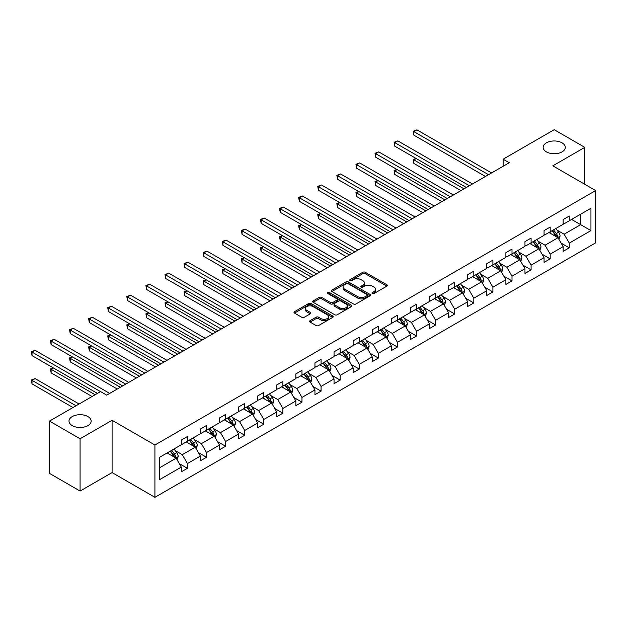 <?xml version="1.0" encoding="UTF-8"?>
<svg xmlns="http://www.w3.org/2000/svg" width="627" height="627" viewBox="0 0 627 627"><rect width="100%" height="100%" fill="white"/><g stroke="black" fill="none" stroke-linecap="round" stroke-linejoin="round"><path stroke-width="0.94" d="M87.921 416.579A11.074 6.395 0 0 0 75.843 415.192A11.074 6.395 0 0 0 69.009 421.101A11.074 6.395 0 0 0 72.254 425.623A11.074 6.395 0 0 0 84.324 427.011A11.074 6.395 0 0 0 91.166 421.101A11.074 6.395 0 0 0 87.921 416.579M562.051 142.838A11.074 6.395 0 0 0 549.981 141.451A11.074 6.395 0 0 0 543.147 147.361A11.074 6.395 0 0 0 546.391 151.883A11.074 6.395 0 0 0 558.461 153.27A11.074 6.395 0 0 0 565.295 147.361A11.074 6.395 0 0 0 562.051 142.838M372.383 293.507A1.191 0.69 0 0 0 374.068 293.507L386.828 286.139A1.701 0.98 0 0 0 387.329 285.442A1.701 0.98 0 0 0 386.828 284.752L365.204 272.267A1.701 0.98 0 0 0 362.806 272.267L350.038 279.634A1.191 0.69 0 0 0 349.694 280.12A1.191 0.69 0 0 0 350.038 280.606A1.191 0.69 0 0 0 351.723 280.606L353.377 279.65A5.439 3.135 0 0 1 361.066 279.65L362.868 280.692A5.439 3.135 0 0 1 364.459 282.91A5.439 3.135 0 0 1 362.868 285.128L361.215 286.084A1.191 0.69 0 0 0 360.862 286.57A1.191 0.69 0 0 0 361.215 287.056A1.191 0.69 0 0 0 362.892 287.056L364.546 286.1A5.439 3.135 0 0 1 372.234 286.1L374.037 287.142A5.439 3.135 0 0 1 375.628 289.36A5.439 3.135 0 0 1 374.037 291.579L372.383 292.535A1.191 0.69 0 0 0 372.038 293.021A1.191 0.69 0 0 0 372.383 293.507L372.383 292.535M310.067 320.679A1.701 0.98 0 0 0 309.566 321.369A1.701 0.98 0 0 0 310.067 322.066L316.133 325.57A1.701 0.98 0 0 0 318.532 325.57L332.71 317.38A1.701 0.98 0 0 0 333.211 316.69A1.701 0.98 0 0 0 332.71 315.992L311.086 303.507A1.701 0.98 0 0 0 308.688 303.507L294.51 311.697A1.701 0.98 0 0 0 294.008 312.387A1.701 0.98 0 0 0 294.51 313.085L301.838 317.309A1.701 0.98 0 0 0 304.236 317.309L310.31 313.813A1.701 0.98 0 0 0 310.804 313.116A1.701 0.98 0 0 0 310.31 312.426L306.674 310.326A4.546 2.626 0 0 1 305.341 308.468A4.546 2.626 0 0 1 308.147 306.047A4.546 2.626 0 0 1 313.1 306.611L327.333 314.832A4.546 2.626 0 0 1 328.666 316.69A4.546 2.626 0 0 1 325.86 319.112A4.546 2.626 0 0 1 320.906 318.547L318.532 317.176A1.701 0.98 0 0 0 316.133 317.176L310.067 320.679L310.067 322.066M112.092 420.286L80.084 438.767L49.486 421.101L49.486 473.385L80.084 491.051L112.092 472.578L154.924 497.305L154.924 445.013L112.092 420.286L112.092 472.578M584.819 184.314L584.819 147.361L552.81 165.834L595.65 190.569L154.924 445.013M584.819 147.361L554.221 129.695L503.12 159.195L503.12 166.257M49.486 421.101L100.586 391.601L106.708 395.128L509.242 162.73L503.12 159.195M353.495 303.993A1.701 0.98 0 0 0 355.901 303.993L370.071 295.811A1.701 0.98 0 0 0 370.573 295.121A1.701 0.98 0 0 0 370.071 294.424L348.447 281.938A1.701 0.98 0 0 0 346.049 281.938L331.871 290.121A1.701 0.98 0 0 0 331.369 290.818A1.701 0.98 0 0 0 331.871 291.508L353.495 303.993M328.203 293.765A1.191 0.69 0 0 1 329.41 293.93L329.41 292.519L351.394 305.208A1.701 0.98 0 0 1 351.888 305.905A1.701 0.98 0 0 1 351.394 306.595L337.216 314.778A1.701 0.98 0 0 1 334.81 314.778L313.187 302.3L313.187 300.913A1.701 0.98 0 0 0 312.693 301.603A1.701 0.98 0 0 0 313.187 302.3M313.187 300.913L319.253 297.41A1.701 0.98 0 0 1 321.659 297.41L330.429 302.473A1.701 0.98 0 0 0 332.835 302.473L336.856 300.145A1.701 0.98 0 0 0 337.357 299.455A1.701 0.98 0 0 0 336.856 298.758L327.725 293.491A1.191 0.69 0 0 1 327.38 293.005A1.191 0.69 0 0 1 328.109 292.37A1.191 0.69 0 0 1 329.41 292.519M80.084 438.767L80.084 491.051M159.642 457.279L181.305 444.77L181.305 440.036L187.418 436.502L187.418 441.236L200.397 433.743L200.397 429.009L206.51 425.482L206.51 430.216L219.489 422.723L219.489 417.99L225.602 414.455L225.602 419.189L238.581 411.704L238.581 406.97L244.702 403.435L244.702 408.169L257.673 400.677L257.673 395.943L263.795 392.408L263.795 397.142L276.766 389.657L276.766 384.923L282.887 381.388L282.887 386.122L295.858 378.63L295.858 373.896L301.979 370.361L301.979 375.095L314.95 367.61L314.95 362.876L321.071 359.342L321.071 364.075L334.042 356.583L334.042 351.849L340.163 348.314L340.163 353.056L353.134 345.563L353.134 340.829L359.255 337.295L359.255 342.028L372.226 334.536L372.226 329.802L378.347 326.275L378.347 331.009L391.319 323.516L391.319 318.782L397.44 315.248L397.44 319.982L410.411 312.497L410.411 307.755L416.532 304.228L416.532 308.962L429.503 301.469L429.503 296.736L435.624 293.201L435.624 297.935L448.603 290.45L448.603 285.716L454.716 282.181L454.716 286.915L467.695 279.423L467.695 274.689L473.808 271.154L473.808 275.888L486.787 268.403L486.787 263.669L492.9 260.134L492.9 264.868L505.879 257.376L505.879 252.642L512 249.107L512 253.841L524.971 246.356L524.971 241.622L531.093 238.088L531.093 242.821L544.064 235.329L544.064 230.595L550.185 227.06L550.185 231.802L563.156 224.309L563.156 219.575L569.277 216.041L569.277 220.775L590.94 208.266L590.94 230.595L569.277 243.104L569.277 247.837L563.156 251.372L563.156 246.638L550.185 254.131L550.185 258.865L544.064 262.392L544.064 257.658L531.093 265.15L531.093 269.884L524.971 273.419L524.971 268.685L512 276.17L512 280.912L505.879 284.439L505.879 279.705L492.9 287.197L492.9 291.931L486.787 295.466L486.787 290.732L473.808 298.217L473.808 302.951L467.695 306.485L467.695 301.752L454.716 309.244L454.716 313.978L448.603 317.513L448.603 312.779L435.624 320.264L435.624 324.998L429.503 328.532L429.503 323.798L416.532 331.291L416.532 336.025L410.411 339.56L410.411 334.826L397.44 342.311L397.44 347.044L391.319 350.579L391.319 345.845L378.347 353.338L378.347 358.072L372.226 361.599L372.226 356.865L359.255 364.358L359.255 369.091L353.134 372.626L353.134 367.892L340.163 375.385L340.163 380.119L334.042 383.646L334.042 378.912L321.071 386.404L321.071 391.138L314.95 394.673L314.95 389.939L301.979 397.424L301.979 402.166L295.858 405.693L295.858 400.959L282.887 408.451L282.887 413.185L276.766 416.72L276.766 411.986L263.795 419.471L263.795 424.205L257.673 427.739L257.673 423.006L244.702 430.498L244.702 435.232L238.581 438.767L238.581 434.033L225.602 441.518L225.602 446.252L219.489 449.786L219.489 445.052L206.51 452.545L206.51 457.279L200.397 460.814L200.397 456.08L187.418 463.565L187.418 468.298L181.305 471.833L181.305 467.099L159.642 479.608L159.642 457.279M154.924 497.305L595.65 242.861L595.65 190.569M186.195 441.941L195.256 447.176L182.277 454.661L175.199 450.57M182.277 454.661L187.418 463.565M195.256 447.176L200.397 456.08M181.305 443.642L182.277 444.206L187.418 441.236M205.288 430.921L214.348 436.149L201.377 443.642L194.292 439.551M201.377 443.642L206.51 452.545M214.348 436.149L219.489 445.052M200.397 432.614L201.377 433.179L206.51 430.216M224.38 419.894L233.44 425.13L220.469 432.614L213.384 428.523M220.469 432.614L225.602 441.518M233.44 425.13L238.581 434.033M219.489 421.595L220.469 422.159L225.602 419.189M243.472 408.875L252.532 414.102L239.561 421.595L232.476 417.504M239.561 421.595L244.702 430.498M252.532 414.102L257.673 423.006M238.581 410.567L239.561 411.132L244.702 408.169M262.564 397.855L271.624 403.083L258.653 410.567L251.568 406.484M258.653 410.567L263.795 419.471M271.624 403.083L276.766 411.986M257.673 399.548L258.653 400.112L263.795 397.142M281.664 386.828L290.716 392.055L277.745 399.548L270.66 395.457M277.745 399.548L282.887 408.451M290.716 392.055L295.858 400.959M276.766 388.521L277.745 389.093L282.887 386.122M300.756 375.808L309.809 381.036L296.837 388.521L289.752 384.437M296.837 388.521L301.979 397.424M309.809 381.036L314.95 389.939M295.858 377.501L296.837 378.065L301.979 375.095M319.848 364.781L328.901 370.008L315.93 377.501L308.845 373.41M315.93 377.501L321.071 386.404M328.901 370.008L334.042 378.912M314.95 366.481L315.93 367.046L321.071 364.075M338.941 353.761L347.993 358.989L335.022 366.481L327.937 362.39M335.022 366.481L340.163 375.385M347.993 358.989L353.134 367.892M334.042 355.454L335.022 356.018L340.163 353.056M358.033 342.734L367.085 347.961L354.114 355.454L347.029 351.363M354.114 355.454L359.255 364.358M367.085 347.961L372.226 356.865M353.134 344.435L354.114 344.999L359.255 342.028M377.125 331.714L386.177 336.942L373.206 344.435L366.121 340.343M373.206 344.435L378.347 353.338M386.177 336.942L391.319 345.845M372.226 333.407L373.206 333.972L378.347 331.009M396.217 320.687L405.277 325.922L392.298 333.407L385.213 329.316M392.298 333.407L397.44 342.311M405.277 325.922L410.411 334.826M391.319 322.388L392.298 322.952L397.44 319.982M415.309 309.667L424.369 314.895L411.39 322.388L404.305 318.297M411.39 322.388L416.532 331.291M424.369 314.895L429.503 323.798M410.411 311.36L411.39 311.925L416.532 308.962M434.401 298.64L443.461 303.876L430.483 311.36L423.405 307.269M430.483 311.36L435.624 320.264M443.461 303.876L448.603 312.779M429.503 300.341L430.483 300.905L435.624 297.935M453.493 287.621L462.554 292.848L449.575 300.341L442.497 296.25M449.575 300.341L454.716 309.244M462.554 292.848L467.695 301.752M448.603 289.313L449.575 289.878L454.716 286.915M472.586 276.601L481.646 281.829L468.675 289.313L461.59 285.23M468.675 289.313L473.808 298.217M481.646 281.829L486.787 290.732M467.695 278.294L468.675 278.858L473.808 275.888M491.678 265.574L500.738 270.801L487.767 278.294L480.682 274.203M487.767 278.294L492.9 287.197M500.738 270.801L505.879 279.705M486.787 267.267L487.767 267.839L492.9 264.868M510.77 254.554L519.83 259.782L506.859 267.267L499.774 263.183M506.859 267.267L512 276.17M519.83 259.782L524.971 268.685M505.879 256.247L506.859 256.811L512 253.841M529.862 243.527L538.922 248.754L525.951 256.247L518.866 252.156M525.951 256.247L531.093 265.15M538.922 248.754L544.064 257.658M524.971 245.228L525.951 245.792L531.093 242.821M548.962 232.507L558.014 237.735L545.043 245.228L537.958 241.136M545.043 245.228L550.185 254.131M558.014 237.735L563.156 246.638M544.064 234.2L545.043 234.764L550.185 231.802M571.597 219.434L580.657 224.662L564.135 234.2L557.05 230.109M564.135 234.2L569.277 243.104M590.94 230.595L580.657 224.662L580.657 214.207L590.94 208.266M563.156 223.181L564.135 223.745L569.277 220.775M159.642 467.734L176.163 458.196L167.103 452.968M176.163 458.196L181.305 467.099M561.134 243.143L569.277 247.837M542.041 254.162L550.185 258.865M522.949 265.19L531.093 269.884M503.857 276.209L512 280.912M484.765 287.229L492.9 291.931M465.673 298.256L473.808 302.951M446.581 309.276L454.716 313.978M427.489 320.303L435.624 324.998M408.396 331.322L416.532 336.025M389.304 342.35L397.44 347.044M370.212 353.369L378.347 358.072M351.12 364.397L359.255 369.091M332.02 375.416L340.163 380.119M312.928 386.444L321.071 391.138M293.836 397.463L301.979 402.166M274.744 408.483L282.887 413.185M255.651 419.51L263.795 424.205M236.559 430.53L244.702 435.232M217.467 441.557L225.602 446.252M198.375 452.576L206.51 457.279M179.283 463.604L187.418 468.298M372.861 293.671L374.037 292.997A5.439 3.135 0 0 0 375.628 290.771L375.628 289.36M364.459 282.91L364.459 284.321A5.439 3.135 0 0 1 362.868 286.547L361.685 287.221M386.828 284.752L386.828 286.139L365.204 273.678A1.701 0.98 0 0 0 362.806 273.678L350.517 280.771M370.048 295.826L348.447 283.357A1.701 0.98 0 0 0 346.049 283.357L331.895 291.524L331.871 290.121M367.069 295.607A1.191 0.69 0 0 0 367.414 295.121A1.191 0.69 0 0 0 367.069 294.635L348.087 283.67A1.191 0.69 0 0 0 346.41 283.67L344.662 284.682A5.439 3.135 0 0 0 343.071 286.9A5.439 3.135 0 0 0 344.662 289.118L357.641 296.61A5.439 3.135 0 0 0 365.329 296.61L367.069 295.607L367.069 297.018A1.191 0.69 0 0 0 367.414 296.532L367.414 295.121M343.071 286.9L343.071 288.31A5.439 3.135 0 0 0 344.662 290.528L344.662 289.118M367.069 297.018L365.329 298.021A5.439 3.135 0 0 1 357.641 298.021L344.662 290.528M313.21 302.308L319.253 298.82L319.253 297.41M337.357 299.455L337.357 300.866A1.701 0.98 0 0 1 336.856 301.563L332.835 303.883A1.701 0.98 0 0 1 330.429 303.883L321.659 298.82A1.701 0.98 0 0 0 319.253 298.82M329.41 293.93L351.371 306.611M339.528 307.724A4.546 2.626 0 0 0 344.482 308.296A4.546 2.626 0 0 0 347.287 305.866A4.546 2.626 0 0 0 345.955 304.017L340.939 301.117A1.701 0.98 0 0 0 338.541 301.117L334.512 303.444A1.701 0.98 0 0 0 334.019 304.134A1.701 0.98 0 0 0 334.512 304.832L339.528 307.724L339.528 309.135A4.546 2.626 0 0 0 344.482 309.707A4.546 2.626 0 0 0 347.287 307.285L347.287 305.866M334.019 304.134L334.019 305.545A1.701 0.98 0 0 0 334.512 306.242L334.512 304.832M339.528 309.135L334.512 306.242M328.666 316.69L328.666 318.101A4.546 2.626 0 0 1 325.86 320.522A4.546 2.626 0 0 1 320.906 319.958L318.532 318.587A1.701 0.98 0 0 0 316.133 318.587L310.091 322.074M305.341 308.468L305.341 309.879A4.546 2.626 0 0 0 306.674 311.737L306.674 310.326M310.287 313.821L306.674 311.737M332.71 315.992L332.71 317.38L311.086 304.926A1.701 0.98 0 0 0 308.688 304.926L294.533 313.092M558.947 239.342L560.068 236.097A4.585 2.649 -120 0 0 558.61 232.186L555.859 228.518M550.929 233.644L549.738 232.053M416.203 158.545L413.875 159.885L413.875 163.42L460.963 190.6M557.34 237.343L557.591 236.293A4.585 2.649 -120 0 0 556.282 233.534L553.531 229.866M552.387 230.524L555.412 234.561A2.336 1.348 60 0 1 555.836 235.274L557.591 236.293M552.066 230.712L554.817 234.38A4.585 2.649 60 0 1 555.953 236.544M413.875 163.42L413.201 159.501L464.019 188.837M413.201 159.501L415.936 158.388M488.496 174.706L413.875 131.623L416.939 129.86L491.56 172.934M485.439 176.469L413.875 135.158L413.875 131.623L413.201 131.231L416.939 129.86M413.875 135.158L413.201 131.231M539.855 250.369L540.976 247.116A4.585 2.649 -120 0 0 539.518 243.213L536.767 239.545M531.837 244.671L530.646 243.08M397.11 169.564L394.783 170.912L394.783 174.447L441.87 201.628M538.248 248.363L538.499 247.312A4.585 2.649 -120 0 0 537.19 244.554L534.439 240.886M533.295 241.552L536.32 245.588A2.336 1.348 60 0 1 536.743 246.293L538.499 247.312M532.974 241.732L535.717 245.4A4.585 2.649 60 0 1 536.861 247.571M394.783 174.447L394.109 170.52L444.927 199.856M394.109 170.52L396.844 169.415M520.763 261.388L521.883 258.144A4.585 2.649 -120 0 0 520.426 254.233L517.675 250.565M512.745 255.691L511.554 254.1M378.018 180.592L375.691 181.932L375.691 185.467L422.778 212.647M519.156 259.39L519.407 258.34A4.585 2.649 -120 0 0 518.098 255.581L515.347 251.913M514.203 252.571L517.22 256.608A2.336 1.348 60 0 1 517.651 257.321L519.407 258.34M513.881 252.759L516.624 256.427A4.585 2.649 60 0 1 517.769 258.59M375.691 185.467L375.017 181.548L425.835 210.884M375.017 181.548L377.752 180.435M469.404 185.725L394.783 142.642L397.847 140.879L472.468 183.962M466.347 187.497L394.783 146.177L394.783 142.642L394.109 142.258L397.847 140.879M394.783 146.177L394.109 142.258M450.311 196.753L375.691 153.67L378.755 151.899L453.376 194.981M447.255 198.516L375.691 157.205L375.691 153.67L375.017 153.278L378.755 151.899M375.691 157.205L375.017 153.278M501.671 272.416L502.791 269.163A4.585 2.649 -120 0 0 501.326 265.26L498.583 261.592M493.653 266.71L492.461 265.119M358.926 191.611L356.598 192.959L356.598 196.486L403.678 223.674M500.064 270.409L500.315 269.359A4.585 2.649 -120 0 0 499.006 266.6L496.255 262.932M495.111 263.599L498.128 267.635A2.336 1.348 60 0 1 498.559 268.34L500.315 269.359M494.789 263.779L497.532 267.447A4.585 2.649 60 0 1 498.677 269.618M356.598 196.486L355.924 192.567L406.743 221.903M355.924 192.567L358.66 191.454M431.219 207.772L356.598 164.689L359.663 162.926L434.276 206.009M428.163 209.543L356.598 168.224L356.598 164.689L355.924 164.305L359.663 162.926M356.598 168.224L355.924 164.305M482.578 283.435L483.699 280.191A4.585 2.649 -120 0 0 482.234 276.28L479.49 272.612M474.561 277.737L473.369 276.146M339.834 202.639L337.506 203.979L337.506 207.513L384.586 234.694M480.964 281.437L481.222 280.379A4.585 2.649 -120 0 0 479.914 277.62L477.163 273.952M476.011 274.618L479.036 278.654A2.336 1.348 60 0 1 479.459 279.368L481.222 280.379M475.697 274.806L478.44 278.474A4.585 2.649 60 0 1 479.584 280.637M337.506 207.513L336.832 203.595L387.651 232.93M336.832 203.595L339.56 202.482M412.127 218.799L337.506 175.717L340.563 173.945L415.184 217.028M409.07 220.563L337.506 179.251L337.506 175.717L336.832 175.325L340.563 173.945M337.506 179.251L336.832 175.325M463.478 294.463L464.607 291.21A4.585 2.649 -120 0 0 463.141 287.307L460.398 283.639M455.468 288.757L454.277 287.166M320.742 213.658L318.414 215.006L318.414 218.533L365.494 245.721M461.872 292.456L462.13 291.406A4.585 2.649 -120 0 0 460.821 288.647L458.071 284.979M456.918 285.646L459.944 289.682A2.336 1.348 60 0 1 460.367 290.387L462.13 291.406M456.605 285.826L459.348 289.494A4.585 2.649 60 0 1 460.492 291.657M318.414 218.533L317.74 214.614L368.558 243.95M317.74 214.614L320.468 213.501M393.035 229.819L318.414 186.736L321.471 184.973L396.092 228.056M389.978 231.582L318.414 190.271L318.414 186.736L317.74 186.352L321.471 184.973M318.414 190.271L317.74 186.352M444.386 305.482L445.515 302.23A4.585 2.649 -120 0 0 444.049 298.327L441.306 294.659M436.376 299.784L435.185 298.193M301.65 224.685L299.322 226.026L299.322 229.56L346.402 256.741M442.78 303.484L443.038 302.426A4.585 2.649 -120 0 0 441.729 299.667L438.978 295.999M437.826 296.665L440.852 300.701A2.336 1.348 60 0 1 441.275 301.415L443.038 302.426M437.513 296.853L440.256 300.521A4.585 2.649 60 0 1 441.4 302.684M299.322 229.56L298.648 225.634L349.466 254.977M298.648 225.634L301.375 224.529M373.943 240.846L299.322 197.764L302.379 195.992L376.999 239.075M370.878 242.61L299.322 201.291L299.322 197.764L298.648 197.372L302.379 195.992M299.322 201.291L298.648 197.372M425.294 316.51L426.423 313.257A4.585 2.649 -120 0 0 424.957 309.354L422.214 305.686M417.284 310.804L416.093 309.213M282.558 235.705L280.23 237.045L280.23 240.58L327.31 267.768M423.687 314.503L423.946 313.453A4.585 2.649 -120 0 0 422.629 310.694L419.886 307.026M418.734 307.685L421.759 311.729A2.336 1.348 60 0 1 422.183 312.434L423.946 313.453M418.413 307.873L421.164 311.541A4.585 2.649 60 0 1 422.308 313.704M280.23 240.58L279.556 236.661L330.374 265.997M279.556 236.661L282.283 235.548M354.851 251.866L280.23 208.783L283.286 207.02L357.907 250.102M351.786 253.629L280.23 212.318L280.23 208.783L279.556 208.399L283.286 207.02M280.23 212.318L279.556 208.399M406.202 327.529L407.331 324.277A4.585 2.649 -120 0 0 405.865 320.373L403.114 316.706M398.192 321.831L397.001 320.24M263.458 246.732L261.138 248.073L261.138 251.607L308.218 278.788M404.595 325.531L404.854 324.472A4.585 2.649 -120 0 0 403.537 321.714L400.794 318.046M399.642 318.712L402.667 322.748A2.336 1.348 60 0 1 403.09 323.461L404.854 324.472M399.321 318.892L402.072 322.56A4.585 2.649 60 0 1 403.216 324.731M261.138 251.607L260.464 247.681L311.282 277.024M260.464 247.681L263.191 246.576M335.758 262.885L261.138 219.811L264.194 218.039L338.815 261.122M332.694 264.657L261.138 223.337L261.138 219.811L260.464 219.419L264.194 218.039M261.138 223.337L260.464 219.419M387.11 338.556L388.238 335.304A4.585 2.649 -120 0 0 386.773 331.393L384.022 327.725M379.1 332.851L377.909 331.26M244.365 257.752L242.046 259.092L242.046 262.627L289.125 289.807M385.503 336.55L385.762 335.5A4.585 2.649 -120 0 0 384.445 332.741L381.702 329.073M380.55 329.731L383.575 333.768A2.336 1.348 60 0 1 383.998 334.481L385.762 335.5M380.228 329.92L382.979 333.588A4.585 2.649 60 0 1 384.124 335.751M242.046 262.627L241.371 258.708L292.182 288.044M241.371 258.708L244.099 257.595M368.018 349.576L369.146 346.323A4.585 2.649 -120 0 0 367.681 342.42L364.93 338.752M360.008 343.878L358.816 342.287M225.273 268.771L222.953 270.119L222.953 273.654L270.033 300.835M366.411 347.577L366.67 346.519A4.585 2.649 -120 0 0 365.353 343.761L362.61 340.093M361.458 340.759L364.483 344.795A2.336 1.348 60 0 1 364.906 345.501L366.67 346.519M361.136 340.939L363.887 344.607A4.585 2.649 60 0 1 365.032 346.778M222.953 273.654L222.279 269.728L273.09 299.071M222.279 269.728L225.007 268.622M348.925 360.596L350.054 357.351A4.585 2.649 -120 0 0 348.588 353.44L345.838 349.772M340.908 354.898L339.716 353.307M206.181 279.799L203.861 281.139L203.861 284.674L250.941 311.854M347.319 358.597L347.577 357.547A4.585 2.649 -120 0 0 346.261 354.788L343.518 351.12M342.366 351.778L345.391 355.815A2.336 1.348 60 0 1 345.814 356.528L347.577 357.547M342.044 351.966L344.795 355.634A4.585 2.649 60 0 1 345.939 357.798M203.861 284.674L203.187 280.755L253.998 310.091M203.187 280.755L205.915 279.642M329.833 371.623L330.962 368.37A4.585 2.649 -120 0 0 329.496 364.467L326.745 360.799M321.816 365.925L320.624 364.334M187.089 290.818L184.761 292.166L184.761 295.701L231.849 322.881M328.227 369.616L328.485 368.566A4.585 2.649 -120 0 0 327.169 365.807L324.418 362.14M323.273 362.806L326.299 366.842A2.336 1.348 60 0 1 326.722 367.547L328.485 368.566M322.952 362.986L325.703 366.654A4.585 2.649 60 0 1 326.847 368.825M184.761 295.701L184.095 291.774L234.906 321.11M184.095 291.774L186.822 290.669M310.741 382.642L311.862 379.398A4.585 2.649 -120 0 0 310.404 375.487L307.653 371.819M302.723 376.945L301.532 375.354M167.997 301.846L165.669 303.186L165.669 306.721L212.757 333.901M309.135 380.644L309.393 379.594A4.585 2.649 -120 0 0 308.076 376.835L305.325 373.167M304.181 373.825L307.206 377.862A2.336 1.348 60 0 1 307.63 378.575L309.393 379.594M303.86 374.013L306.611 377.681A4.585 2.649 60 0 1 307.747 379.844M165.669 306.721L165.003 302.802L215.813 332.138M165.003 302.802L167.73 301.689M291.649 393.67L292.77 390.417A4.585 2.649 -120 0 0 291.312 386.514L288.561 382.846M283.631 387.964L282.44 386.373M148.905 312.865L146.577 314.213L146.577 317.74L193.665 344.928M290.042 391.663L290.293 390.613A4.585 2.649 -120 0 0 288.984 387.854L286.233 384.186M285.089 384.853L288.114 388.889A2.336 1.348 60 0 1 288.538 389.594L290.293 390.613M284.768 385.033L287.519 388.701A4.585 2.649 60 0 1 288.655 390.872M146.577 317.74L145.903 313.821L196.721 343.157M145.903 313.821L148.638 312.708M272.557 404.689L273.678 401.437A4.585 2.649 -120 0 0 272.22 397.534L269.469 393.866M264.539 398.991L263.348 397.4M129.813 323.893L127.485 325.233L127.485 328.767L174.572 355.948M270.95 402.691L271.201 401.633A4.585 2.649 -120 0 0 269.892 398.874L267.141 395.206M265.997 395.872L269.022 399.908A2.336 1.348 60 0 1 269.445 400.622L271.201 401.633M265.676 396.06L268.419 399.728A4.585 2.649 60 0 1 269.563 401.891M127.485 328.767L126.811 324.841L177.629 354.184M126.811 324.841L129.546 323.736M253.465 415.717L254.586 412.464A4.585 2.649 -120 0 0 253.12 408.561L250.377 404.893M245.447 410.011L244.256 408.42M110.72 334.912L108.393 336.26L108.393 339.787L155.48 366.975M251.858 413.71L252.109 412.66A4.585 2.649 -120 0 0 250.8 409.901L248.049 406.233M246.905 406.899L249.922 410.936A2.336 1.348 60 0 1 250.353 411.641L252.109 412.66M246.583 407.08L249.327 410.748A4.585 2.649 60 0 1 250.471 412.911M108.393 339.787L107.719 335.868L158.537 365.204M107.719 335.868L110.454 334.755M234.373 426.736L235.493 423.484A4.585 2.649 -120 0 0 234.028 419.581L231.285 415.913M226.355 421.038L225.164 419.447M91.628 345.939L89.3 347.28L89.3 350.814L136.38 377.995M232.758 424.738L233.017 423.68A4.585 2.649 -120 0 0 231.708 420.921L228.957 417.253M227.813 417.919L230.83 421.955A2.336 1.348 60 0 1 231.261 422.669L233.017 423.68M227.491 418.107L230.234 421.775A4.585 2.649 60 0 1 231.379 423.938M89.3 350.814L88.626 346.888L139.445 376.231M88.626 346.888L91.362 345.783M215.28 437.764L216.401 434.511A4.585 2.649 -120 0 0 214.936 430.608L212.192 426.94M207.263 432.058L206.071 430.467M72.536 356.959L70.208 358.299L70.208 361.834L117.288 389.022M213.666 435.757L213.925 434.707A4.585 2.649 -120 0 0 212.616 431.948L209.865 428.28M208.713 428.939L211.738 432.983A2.336 1.348 60 0 1 212.161 433.688L213.925 434.707M208.399 429.127L211.142 432.795A4.585 2.649 60 0 1 212.287 434.958M70.208 361.834L69.534 357.915L120.353 387.251M69.534 357.915L72.262 356.802M316.666 273.913L242.046 230.83L245.102 229.067L319.723 272.149M313.602 275.676L242.046 234.365L242.046 230.83L241.371 230.438L245.102 229.067M242.046 234.365L241.371 230.438M297.574 284.932L222.953 241.85L226.01 240.086L300.631 283.169M294.51 286.704L222.953 245.384L222.953 241.85L222.279 241.466L226.01 240.086M222.953 245.384L222.279 241.466M278.482 295.96L203.861 252.877L206.918 251.113L281.539 294.188M275.418 297.723L203.861 256.412L203.861 252.877L203.187 252.485L206.918 251.113M203.861 256.412L203.187 252.485M259.382 306.979L184.761 263.896L187.826 262.133L262.447 305.216M256.325 308.75L184.761 267.431L184.761 263.896L184.095 263.512L187.826 262.133M184.761 267.431L184.095 263.512M240.29 318.007L165.669 274.924L168.734 273.153L243.354 316.235M237.233 319.77L165.669 278.459L165.669 274.924L165.003 274.532L168.734 273.153M165.669 278.459L165.003 274.532M221.198 329.026L146.577 285.943L149.641 284.18L224.262 327.263M218.141 330.797L146.577 289.478L146.577 285.943L145.903 285.559L149.641 284.18M146.577 289.478L145.903 285.559M202.106 340.053L127.485 296.971L130.549 295.199L205.17 338.282M199.049 341.817L127.485 300.505L127.485 296.971L126.811 296.579L130.549 295.199M127.485 300.505L126.811 296.579M183.013 351.073L108.393 307.99L111.457 306.227L186.078 349.31M179.957 352.836L108.393 311.525L108.393 307.99L107.719 307.606L111.457 306.227M108.393 311.525L107.719 307.606M163.921 362.1L89.3 319.018L92.365 317.246L166.978 360.329M160.865 363.864L89.3 322.544L89.3 319.018L88.626 318.626L92.365 317.246M89.3 322.544L88.626 318.626M144.829 373.12L70.208 330.037L73.265 328.274L147.886 371.356M141.773 374.883L70.208 333.572L70.208 330.037L69.534 329.653L73.265 328.274M70.208 333.572L69.534 329.653M196.18 448.783L197.309 445.531A4.585 2.649 -120 0 0 195.843 441.627L193.1 437.959M188.171 443.085L186.979 441.494M53.444 367.986L51.116 369.327L51.116 372.861L92.083 396.507M194.574 446.785L194.832 445.726A4.585 2.649 -120 0 0 193.524 442.968L190.773 439.3M189.62 439.966L192.646 444.002A2.336 1.348 60 0 1 193.069 444.715L194.832 445.726M189.307 440.146L192.05 443.814A4.585 2.649 60 0 1 193.194 445.985M51.116 372.861L50.442 368.935L95.139 394.744M50.442 368.935L53.17 367.83M125.737 384.139L51.116 341.064L54.173 339.293L128.794 382.376M122.68 385.911L51.116 344.591L51.116 341.064L50.442 340.673L54.173 339.293M51.116 344.591L50.442 340.673M177.088 459.81L178.217 456.558A4.585 2.649 -120 0 0 176.751 452.647L174.008 448.979M169.078 454.105L167.887 452.514M79.104 404L35.081 378.583L32.024 380.346L32.024 383.881L72.983 407.534M175.482 457.804L175.74 456.754A4.585 2.649 -120 0 0 174.424 453.995L171.68 450.327M170.528 450.985L173.554 455.022A2.336 1.348 60 0 1 173.977 455.735L175.74 456.754M170.215 451.174L172.958 454.841A4.585 2.649 60 0 1 174.102 457.005M32.024 383.881L31.35 379.962L76.047 405.763M31.35 379.962L35.081 378.583M100.524 391.632L32.024 352.084L35.081 350.321L109.701 393.395M97.467 393.395L32.024 355.619L32.024 352.084L31.35 351.692L35.081 350.321M32.024 355.619L31.35 351.692M374.037 292.997L374.037 291.579M361.215 287.056L361.215 286.084M362.868 286.547L362.868 285.128M350.038 280.606L350.038 279.634M362.806 273.678L362.806 272.267M365.204 273.678L365.204 272.267M346.049 283.357L346.049 281.938M348.447 283.357L348.447 281.938M370.071 295.811L370.071 294.424M357.641 298.021L357.641 296.61M365.329 298.021L365.329 296.61M321.659 298.82L321.659 297.41M330.429 303.883L330.429 302.473M332.835 303.883L332.835 302.473M336.856 301.563L336.856 300.145M351.394 306.595L351.394 305.208M316.133 318.587L316.133 317.176M318.532 318.587L318.532 317.176M320.906 319.958L320.906 318.547M310.31 313.813L310.31 312.426M294.51 313.085L294.51 311.697M308.688 304.926L308.688 303.507M311.086 304.926L311.086 303.507M557.685 237.547L560.044 236.183M556.282 233.534L558.61 232.186M553.508 235.133L554.817 234.38M538.593 248.566L540.944 247.203M537.19 244.554L539.518 243.213M534.416 246.152L535.717 245.4M519.501 259.586L521.852 258.23M518.098 255.581L520.426 254.233M515.323 257.18L516.624 256.427M500.409 270.613L502.76 269.249M499.006 266.6L501.326 265.26M496.231 268.199L497.532 267.447M481.317 281.633L483.668 280.277M479.914 277.62L482.234 276.28M477.139 279.227L478.44 278.474M462.224 292.66L464.576 291.296M460.821 288.647L463.141 287.307M458.047 290.246L459.348 289.494M443.132 303.68L445.483 302.324M441.729 299.667L444.049 298.327M438.955 301.273L440.256 300.521M424.032 314.707L426.391 313.343M422.629 310.694L424.957 309.354M419.863 312.293L421.164 311.541M404.94 325.726L407.299 324.371M403.537 321.714L405.865 320.373M400.771 323.32L402.072 322.56M385.848 336.754L388.207 335.39M384.445 332.741L386.773 331.393M381.671 334.34L382.979 333.588M366.756 347.773L369.115 346.417M365.353 343.761L367.681 342.42M362.578 345.359L363.887 344.607M347.664 358.801L350.023 357.437M346.261 354.788L348.588 353.44M343.486 356.387L344.795 355.634M328.572 369.82L330.931 368.457M327.169 365.807L329.496 364.467M324.394 367.406L325.703 366.654M309.479 380.84L311.838 379.484M308.076 376.835L310.404 375.487M305.302 378.434L306.611 377.681M290.387 391.867L292.746 390.503M288.984 387.854L291.312 386.514M286.21 389.453L287.519 388.701M271.295 402.887L273.646 401.531M269.892 398.874L272.22 397.534M267.118 400.481L268.419 399.728M252.203 413.914L254.554 412.55M250.8 409.901L253.12 408.561M248.026 411.5L249.327 410.748M233.111 424.934L235.462 423.578M231.708 420.921L234.028 419.581M228.933 422.527L230.234 421.775M214.019 435.961L216.37 434.597M212.616 431.948L214.936 430.608M209.841 433.547L211.142 432.795M194.926 446.98L197.278 445.625M193.524 442.968L195.843 441.627M190.749 444.574L192.05 443.814M175.834 458.008L178.186 456.644M174.424 453.995L176.751 452.647M171.657 455.594L172.958 454.841"/></g></svg>
